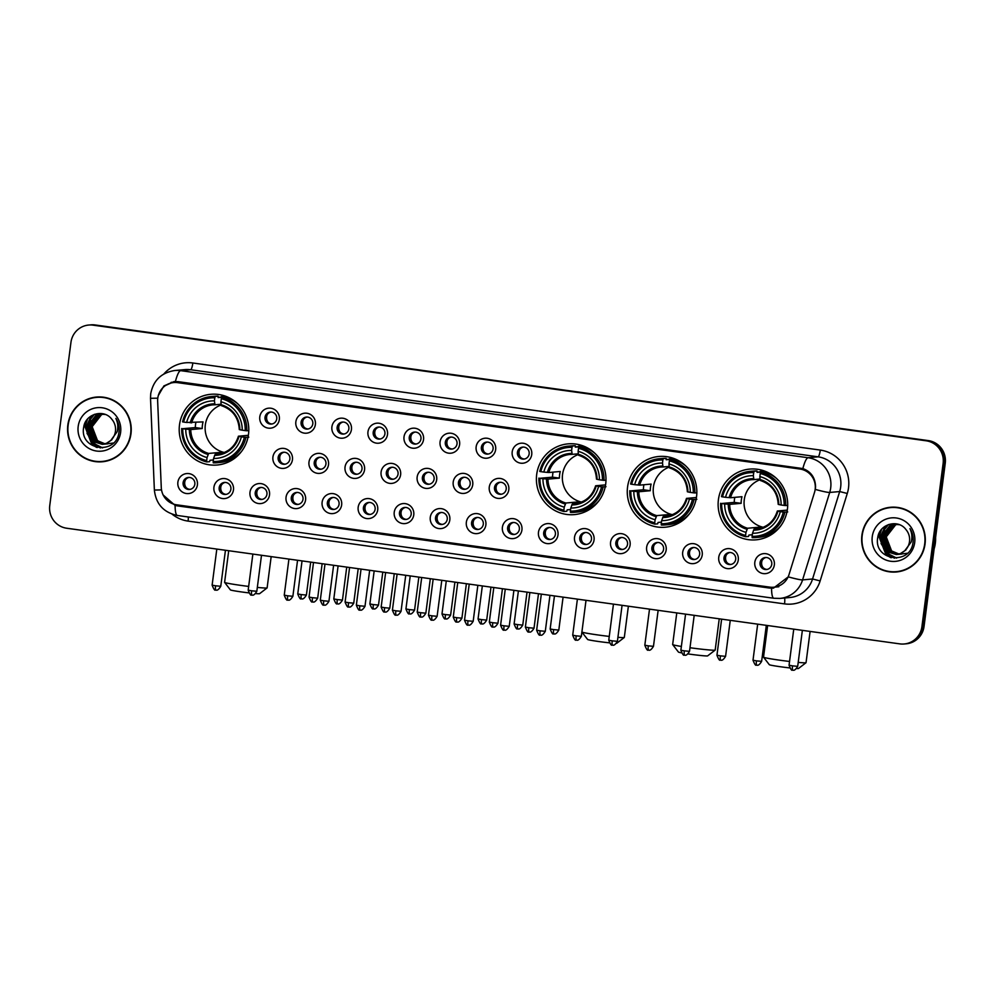 <?xml version="1.0" encoding="UTF-8"?>
<svg xmlns="http://www.w3.org/2000/svg" width="995" height="995" viewBox="0 0 995 995"><rect width="100%" height="100%" fill="white"/><g stroke="black" fill="none" stroke-linecap="round" stroke-linejoin="round"><path stroke-width="1.49" d="M536.691 474.453A35.509 34.788 -95.2 0 0 574.376 514.602A35.509 34.788 -95.2 0 0 605.694 484.03A35.509 34.788 -95.2 0 0 568.008 443.869A35.509 34.788 -95.2 0 0 536.691 474.453M627.559 487.065A35.509 34.788 -95.2 0 0 665.245 527.213A35.509 34.788 -95.2 0 0 696.55 496.629A35.509 34.788 -95.2 0 0 658.864 456.481A35.509 34.788 -95.2 0 0 627.559 487.065M718.415 499.677A35.509 34.788 -95.2 0 0 756.1 539.825A35.509 34.788 -95.2 0 0 787.406 509.241A35.509 34.788 -95.2 0 0 749.732 469.093A35.509 34.788 -95.2 0 0 718.415 499.677M179.498 424.865A35.509 34.788 -95.2 0 0 217.184 465.013A35.509 34.788 -95.2 0 0 248.489 434.442A35.509 34.788 -95.2 0 0 210.803 394.294A35.509 34.788 -95.2 0 0 179.498 424.865M233.464 489.926A10.05 9.85 84.8 0 1 222.407 498.52A10.05 9.85 84.8 0 1 213.937 487.214A10.05 9.85 84.8 0 1 224.994 478.62A10.05 9.85 84.8 0 1 233.464 489.926M219.174 487.637A6.032 5.908 -95.2 0 0 225.579 494.453A6.032 5.908 -95.2 0 0 230.89 489.266A6.032 5.908 -95.2 0 0 224.497 482.438A6.032 5.908 -95.2 0 0 219.174 487.637M269.521 494.925A10.05 9.85 84.8 0 1 258.464 503.532A10.05 9.85 84.8 0 1 249.994 492.214A10.05 9.85 84.8 0 1 261.051 483.62A10.05 9.85 84.8 0 1 269.521 494.925M255.23 492.637A6.032 5.908 -95.2 0 0 261.635 499.453A6.032 5.908 -95.2 0 0 266.946 494.266A6.032 5.908 -95.2 0 0 260.553 487.45A6.032 5.908 -95.2 0 0 255.23 492.637M305.577 499.938A10.05 9.85 84.8 0 1 294.52 508.532A10.05 9.85 84.8 0 1 286.05 497.226A10.05 9.85 84.8 0 1 297.107 488.62A10.05 9.85 84.8 0 1 305.577 499.938M291.286 497.649A6.032 5.908 -95.2 0 0 297.692 504.465A6.032 5.908 -95.2 0 0 303.002 499.266A6.032 5.908 -95.2 0 0 296.609 492.45A6.032 5.908 -95.2 0 0 291.286 497.649M341.646 504.938A10.05 9.85 84.8 0 1 330.589 513.544A10.05 9.85 84.8 0 1 322.119 502.226A10.05 9.85 84.8 0 1 333.176 493.632A10.05 9.85 84.8 0 1 341.646 504.938M327.355 502.649A6.032 5.908 -95.2 0 0 333.748 509.465A6.032 5.908 -95.2 0 0 339.071 504.278A6.032 5.908 -95.2 0 0 332.666 497.463A6.032 5.908 -95.2 0 0 327.355 502.649M377.702 509.937A10.05 9.85 84.8 0 1 366.645 518.544A10.05 9.85 84.8 0 1 358.175 507.239A10.05 9.85 84.8 0 1 369.232 498.632A10.05 9.85 84.8 0 1 377.702 509.937M363.411 507.649A6.032 5.908 -95.2 0 0 369.804 514.477A6.032 5.908 -95.2 0 0 375.127 509.278A6.032 5.908 -95.2 0 0 368.722 502.463A6.032 5.908 -95.2 0 0 363.411 507.649M413.758 514.95A10.05 9.85 84.8 0 1 402.701 523.544A10.05 9.85 84.8 0 1 394.231 512.238A10.05 9.85 84.8 0 1 405.288 503.632A10.05 9.85 84.8 0 1 413.758 514.95M399.468 512.661A6.032 5.908 -95.2 0 0 405.86 519.477A6.032 5.908 -95.2 0 0 411.184 514.291A6.032 5.908 -95.2 0 0 404.778 507.462A6.032 5.908 -95.2 0 0 399.468 512.661M449.815 519.95A10.05 9.85 84.8 0 1 438.758 528.556A10.05 9.85 84.8 0 1 430.288 517.238A10.05 9.85 84.8 0 1 441.345 508.644A10.05 9.85 84.8 0 1 449.815 519.95M435.524 517.661A6.032 5.908 -95.2 0 0 441.929 524.477A6.032 5.908 -95.2 0 0 447.24 519.29A6.032 5.908 -95.2 0 0 440.835 512.475A6.032 5.908 -95.2 0 0 435.524 517.661M485.871 524.962A10.05 9.85 84.8 0 1 474.814 533.556A10.05 9.85 84.8 0 1 466.344 522.251A10.05 9.85 84.8 0 1 477.401 513.644A10.05 9.85 84.8 0 1 485.871 524.962M471.58 522.673A6.032 5.908 -95.2 0 0 477.986 529.489A6.032 5.908 -95.2 0 0 483.296 524.29A6.032 5.908 -95.2 0 0 476.903 517.475A6.032 5.908 -95.2 0 0 471.58 522.673M521.927 529.962A10.05 9.85 84.8 0 1 510.87 538.556A10.05 9.85 84.8 0 1 502.4 527.25A10.05 9.85 84.8 0 1 513.457 518.656A10.05 9.85 84.8 0 1 521.927 529.962M507.637 527.673A6.032 5.908 -95.2 0 0 514.042 534.489A6.032 5.908 -95.2 0 0 519.353 529.303A6.032 5.908 -95.2 0 0 512.96 522.487A6.032 5.908 -95.2 0 0 507.637 527.673M557.996 534.962A10.05 9.85 84.8 0 1 546.939 543.568A10.05 9.85 84.8 0 1 538.469 532.263A10.05 9.85 84.8 0 1 549.514 523.656A10.05 9.85 84.8 0 1 557.996 534.962M543.693 532.673A6.032 5.908 -95.2 0 0 550.098 539.501A6.032 5.908 -95.2 0 0 555.409 534.303A6.032 5.908 -95.2 0 0 549.016 527.487A6.032 5.908 -95.2 0 0 543.693 532.673M594.052 539.974A10.05 9.85 84.8 0 1 582.995 548.568A10.05 9.85 84.8 0 1 574.525 537.263A10.05 9.85 84.8 0 1 585.582 528.656A10.05 9.85 84.8 0 1 594.052 539.974M579.762 537.686A6.032 5.908 -95.2 0 0 586.154 544.501A6.032 5.908 -95.2 0 0 591.478 539.315A6.032 5.908 -95.2 0 0 585.072 532.487A6.032 5.908 -95.2 0 0 579.762 537.686M630.109 544.974A10.05 9.85 84.8 0 1 619.052 553.581A10.05 9.85 84.8 0 1 610.582 542.263A10.05 9.85 84.8 0 1 621.639 533.668A10.05 9.85 84.8 0 1 630.109 544.974M615.818 542.685A6.032 5.908 -95.2 0 0 622.211 549.501A6.032 5.908 -95.2 0 0 627.534 544.315A6.032 5.908 -95.2 0 0 621.129 537.499A6.032 5.908 -95.2 0 0 615.818 542.685M666.165 549.986A10.05 9.85 84.8 0 1 655.108 558.581A10.05 9.85 84.8 0 1 646.638 547.275A10.05 9.85 84.8 0 1 657.695 538.668A10.05 9.85 84.8 0 1 666.165 549.986M651.874 547.698A6.032 5.908 -95.2 0 0 658.267 554.513A6.032 5.908 -95.2 0 0 663.59 549.315A6.032 5.908 -95.2 0 0 657.185 542.499A6.032 5.908 -95.2 0 0 651.874 547.698M702.221 554.986A10.05 9.85 84.8 0 1 691.164 563.58A10.05 9.85 84.8 0 1 682.694 552.275A10.05 9.85 84.8 0 1 693.751 543.68A10.05 9.85 84.8 0 1 702.221 554.986M687.931 552.698A6.032 5.908 -95.2 0 0 694.336 559.513A6.032 5.908 -95.2 0 0 699.647 554.327A6.032 5.908 -95.2 0 0 693.254 547.511A6.032 5.908 -95.2 0 0 687.931 552.698M738.278 559.986A10.05 9.85 84.8 0 1 727.221 568.593A10.05 9.85 84.8 0 1 718.751 557.287A10.05 9.85 84.8 0 1 729.808 548.68A10.05 9.85 84.8 0 1 738.278 559.986M723.987 557.697A6.032 5.908 -95.2 0 0 730.392 564.526A6.032 5.908 -95.2 0 0 735.703 559.327A6.032 5.908 -95.2 0 0 729.31 552.511A6.032 5.908 -95.2 0 0 723.987 557.697M774.334 564.998A10.05 9.85 84.8 0 1 763.289 573.593A10.05 9.85 84.8 0 1 754.819 562.287A10.05 9.85 84.8 0 1 765.864 553.68A10.05 9.85 84.8 0 1 774.334 564.998M760.043 562.71A6.032 5.908 -95.2 0 0 766.448 569.526A6.032 5.908 -95.2 0 0 771.759 564.339A6.032 5.908 -95.2 0 0 765.366 557.511A6.032 5.908 -95.2 0 0 760.043 562.71M197.408 484.913A10.05 9.85 84.8 0 1 186.351 493.52A10.05 9.85 84.8 0 1 177.881 482.214A10.05 9.85 84.8 0 1 188.938 473.608A10.05 9.85 84.8 0 1 197.408 484.913M183.117 482.625A6.032 5.908 -95.2 0 0 189.51 489.453A6.032 5.908 -95.2 0 0 194.833 484.254A6.032 5.908 -95.2 0 0 188.428 477.438A6.032 5.908 -95.2 0 0 183.117 482.625M292.443 459.74A10.05 9.85 84.8 0 1 281.398 468.334A10.05 9.85 84.8 0 1 272.928 457.028A10.05 9.85 84.8 0 1 283.973 448.422A10.05 9.85 84.8 0 1 292.443 459.74M278.152 457.451A6.032 5.908 -95.2 0 0 284.558 464.267A6.032 5.908 -95.2 0 0 289.868 459.068A6.032 5.908 -95.2 0 0 283.475 452.252A6.032 5.908 -95.2 0 0 278.152 457.451M328.512 464.74A10.05 9.85 84.8 0 1 317.455 473.334A10.05 9.85 84.8 0 1 308.985 462.028A10.05 9.85 84.8 0 1 320.042 453.434A10.05 9.85 84.8 0 1 328.512 464.74M314.221 462.451A6.032 5.908 -95.2 0 0 320.614 469.267A6.032 5.908 -95.2 0 0 325.937 464.08A6.032 5.908 -95.2 0 0 319.532 457.265A6.032 5.908 -95.2 0 0 314.221 462.451M364.568 469.739A10.05 9.85 84.8 0 1 353.511 478.346A10.05 9.85 84.8 0 1 345.041 467.041A10.05 9.85 84.8 0 1 356.098 458.434A10.05 9.85 84.8 0 1 364.568 469.739M350.277 467.451A6.032 5.908 -95.2 0 0 356.67 474.279A6.032 5.908 -95.2 0 0 361.993 469.08A6.032 5.908 -95.2 0 0 355.588 462.265A6.032 5.908 -95.2 0 0 350.277 467.451M400.624 474.752A10.05 9.85 84.8 0 1 389.567 483.346A10.05 9.85 84.8 0 1 381.097 472.04A10.05 9.85 84.8 0 1 392.154 463.434A10.05 9.85 84.8 0 1 400.624 474.752M386.334 472.463A6.032 5.908 -95.2 0 0 392.726 479.279A6.032 5.908 -95.2 0 0 398.05 474.093A6.032 5.908 -95.2 0 0 391.644 467.264A6.032 5.908 -95.2 0 0 386.334 472.463M436.681 479.752A10.05 9.85 84.8 0 1 425.624 488.358A10.05 9.85 84.8 0 1 417.154 477.04A10.05 9.85 84.8 0 1 428.211 468.446A10.05 9.85 84.8 0 1 436.681 479.752M422.39 477.463A6.032 5.908 -95.2 0 0 428.795 484.279A6.032 5.908 -95.2 0 0 434.106 479.092A6.032 5.908 -95.2 0 0 427.713 472.277A6.032 5.908 -95.2 0 0 422.39 477.463M472.737 484.764A10.05 9.85 84.8 0 1 461.68 493.358A10.05 9.85 84.8 0 1 453.21 482.053A10.05 9.85 84.8 0 1 464.267 473.446A10.05 9.85 84.8 0 1 472.737 484.764M458.446 482.476A6.032 5.908 -95.2 0 0 464.852 489.291A6.032 5.908 -95.2 0 0 470.162 484.092A6.032 5.908 -95.2 0 0 463.769 477.277A6.032 5.908 -95.2 0 0 458.446 482.476M508.793 489.764A10.05 9.85 84.8 0 1 497.736 498.358A10.05 9.85 84.8 0 1 489.266 487.053A10.05 9.85 84.8 0 1 500.323 478.458A10.05 9.85 84.8 0 1 508.793 489.764M494.503 487.475A6.032 5.908 -95.2 0 0 500.908 494.291A6.032 5.908 -95.2 0 0 506.219 489.105A6.032 5.908 -95.2 0 0 499.826 482.289A6.032 5.908 -95.2 0 0 494.503 487.475M279.321 419.542A10.05 9.85 84.8 0 1 268.264 428.136A10.05 9.85 84.8 0 1 259.794 416.83A10.05 9.85 84.8 0 1 270.839 408.224A10.05 9.85 84.8 0 1 279.321 419.542M265.031 417.253A6.032 5.908 -95.2 0 0 271.424 424.069A6.032 5.908 -95.2 0 0 276.734 418.87A6.032 5.908 -95.2 0 0 270.341 412.054A6.032 5.908 -95.2 0 0 265.031 417.253M315.378 424.542A10.05 9.85 84.8 0 1 304.321 433.136A10.05 9.85 84.8 0 1 295.851 421.83A10.05 9.85 84.8 0 1 306.908 413.236A10.05 9.85 84.8 0 1 315.378 424.542M301.087 422.253A6.032 5.908 -95.2 0 0 307.48 429.069A6.032 5.908 -95.2 0 0 312.803 423.882A6.032 5.908 -95.2 0 0 306.398 417.067A6.032 5.908 -95.2 0 0 301.087 422.253M351.434 429.541A10.05 9.85 84.8 0 1 340.377 438.148A10.05 9.85 84.8 0 1 331.907 426.83A10.05 9.85 84.8 0 1 342.964 418.236A10.05 9.85 84.8 0 1 351.434 429.541M337.143 427.253A6.032 5.908 -95.2 0 0 343.536 434.081A6.032 5.908 -95.2 0 0 348.859 428.882A6.032 5.908 -95.2 0 0 342.454 422.067A6.032 5.908 -95.2 0 0 337.143 427.253M387.49 434.554A10.05 9.85 84.8 0 1 376.433 443.148A10.05 9.85 84.8 0 1 367.963 431.842A10.05 9.85 84.8 0 1 379.02 423.236A10.05 9.85 84.8 0 1 387.49 434.554M373.2 432.265A6.032 5.908 -95.2 0 0 379.592 439.081A6.032 5.908 -95.2 0 0 384.916 433.895A6.032 5.908 -95.2 0 0 378.51 427.066A6.032 5.908 -95.2 0 0 373.2 432.265M423.547 439.554A10.05 9.85 84.8 0 1 412.49 448.16A10.05 9.85 84.8 0 1 404.02 436.842A10.05 9.85 84.8 0 1 415.077 428.248A10.05 9.85 84.8 0 1 423.547 439.554M409.256 437.265A6.032 5.908 -95.2 0 0 415.661 444.081A6.032 5.908 -95.2 0 0 420.972 438.894A6.032 5.908 -95.2 0 0 414.579 432.079A6.032 5.908 -95.2 0 0 409.256 437.265M459.603 444.566A10.05 9.85 84.8 0 1 448.546 453.16A10.05 9.85 84.8 0 1 440.076 441.855A10.05 9.85 84.8 0 1 451.133 433.248A10.05 9.85 84.8 0 1 459.603 444.566M445.312 442.277A6.032 5.908 -95.2 0 0 451.718 449.093A6.032 5.908 -95.2 0 0 457.028 443.894A6.032 5.908 -95.2 0 0 450.635 437.079A6.032 5.908 -95.2 0 0 445.312 442.277M495.659 449.566A10.05 9.85 84.8 0 1 484.615 458.16A10.05 9.85 84.8 0 1 476.145 446.854A10.05 9.85 84.8 0 1 487.189 438.26A10.05 9.85 84.8 0 1 495.659 449.566M481.369 447.277A6.032 5.908 -95.2 0 0 487.774 454.093A6.032 5.908 -95.2 0 0 493.085 448.907A6.032 5.908 -95.2 0 0 486.692 442.091A6.032 5.908 -95.2 0 0 481.369 447.277M531.728 454.566A10.05 9.85 84.8 0 1 520.671 463.172A10.05 9.85 84.8 0 1 512.201 451.854A10.05 9.85 84.8 0 1 523.258 443.26A10.05 9.85 84.8 0 1 531.728 454.566M517.437 452.277A6.032 5.908 -95.2 0 0 523.83 459.105A6.032 5.908 -95.2 0 0 529.153 453.907A6.032 5.908 -95.2 0 0 522.748 447.091A6.032 5.908 -95.2 0 0 517.437 452.277M226.238 494.353A6.032 5.908 84.8 0 1 225.156 482.426M262.294 499.366A6.032 5.908 84.8 0 1 261.212 487.426M298.351 504.365A6.032 5.908 84.8 0 1 297.281 492.438M334.407 509.365A6.032 5.908 84.8 0 1 333.337 497.438M370.463 514.378A6.032 5.908 84.8 0 1 369.394 502.438M406.532 519.378A6.032 5.908 84.8 0 1 405.45 507.45M442.588 524.39A6.032 5.908 84.8 0 1 441.506 512.45M478.645 529.39A6.032 5.908 84.8 0 1 477.563 517.462M514.701 534.39A6.032 5.908 84.8 0 1 513.631 522.462M550.757 539.402A6.032 5.908 84.8 0 1 549.688 527.462M586.814 544.402A6.032 5.908 84.8 0 1 585.744 532.474M622.882 549.414A6.032 5.908 84.8 0 1 621.8 537.474M658.939 554.414A6.032 5.908 84.8 0 1 657.857 542.486M694.995 559.414A6.032 5.908 84.8 0 1 693.913 547.486M731.051 564.426A6.032 5.908 84.8 0 1 729.969 552.486M767.108 569.426A6.032 5.908 84.8 0 1 766.038 557.498M190.182 489.353A6.032 5.908 84.8 0 1 189.1 477.413M285.217 464.167A6.032 5.908 84.8 0 1 284.147 452.228M321.273 469.167A6.032 5.908 84.8 0 1 320.203 457.24M357.329 474.18A6.032 5.908 84.8 0 1 356.26 462.24M393.398 479.18A6.032 5.908 84.8 0 1 392.316 467.252M429.454 484.179A6.032 5.908 84.8 0 1 428.372 472.252M465.511 489.192A6.032 5.908 84.8 0 1 464.429 477.252M501.567 494.192A6.032 5.908 84.8 0 1 500.497 482.264M272.083 423.969A6.032 5.908 84.8 0 1 271.013 412.029M308.139 428.969A6.032 5.908 84.8 0 1 307.069 417.042M344.208 433.982A6.032 5.908 84.8 0 1 343.126 422.042M380.264 438.982A6.032 5.908 84.8 0 1 379.182 427.054M416.32 443.981A6.032 5.908 84.8 0 1 415.238 432.054M452.377 448.994A6.032 5.908 84.8 0 1 451.307 437.054M488.433 453.994A6.032 5.908 84.8 0 1 487.363 442.066M524.489 459.006A6.032 5.908 84.8 0 1 523.42 447.066M157.658 401.296A18.084 17.723 84.8 0 1 177.695 382.665L799.918 469.031A18.084 17.723 84.8 0 1 814.495 492.463L788.973 574.724A18.084 17.723 84.8 0 1 769.744 587.125L176.662 504.813A18.084 17.723 84.8 0 1 161.277 487.6L157.658 401.296M67.834 425.027A32.487 31.84 -95.2 0 0 102.323 461.767A32.487 31.84 -95.2 0 0 130.967 433.795A32.487 31.84 -95.2 0 0 96.49 397.055A32.487 31.84 -95.2 0 0 67.834 425.027M93.008 460.859A32.487 31.84 -95.2 0 0 102.858 461.717M861.906 535.235A32.487 31.84 -95.2 0 0 896.383 571.976A32.487 31.84 -95.2 0 0 925.039 544.004A32.487 31.84 -95.2 0 0 890.55 507.263A32.487 31.84 -95.2 0 0 861.906 535.235M887.067 571.08A32.487 31.84 -95.2 0 0 896.918 571.926M158.317 395.55L163.901 385.923L174.075 381.558L178.08 381.645L802.865 468.57C811.024 471.642 815.253 477.687 815.564 486.704L815.291 489.403A23.445 1.816 17.2 0 0 829.706 492.45L802.579 579.898A26.79 26.256 84.8 0 1 779.943 598.418L789.918 597.51A26.79 26.256 -95.2 0 0 812.554 578.99L839.68 491.555A26.79 26.256 -95.2 0 0 818.089 456.829L190.654 369.742A26.79 26.256 -95.2 0 0 184.796 369.605L174.821 370.501A26.79 26.256 84.8 0 1 180.68 370.65A23.445 4.552 97.9 0 0 175.418 381.483M165.655 385.413L174.262 381.57M904.194 643.976L906.321 643.79A20.099 19.689 -95.2 0 0 924.044 626.477L945.25 463.222L944.18 463.322A20.099 19.689 -95.2 0 0 927.24 440.698L94.127 325.067A20.099 19.689 -95.2 0 0 89.737 324.955A20.099 19.689 -95.2 0 1 94.127 325.067L927.24 440.698A20.099 19.689 -95.2 0 1 944.18 463.322L922.987 626.576L944.18 463.322L943.123 463.409A20.099 19.689 -95.2 0 0 926.183 440.797L93.07 325.154A20.099 19.689 -95.2 0 0 70.956 342.355L49.75 505.622A20.099 19.689 -95.2 0 0 66.69 528.233L899.803 643.877A20.099 19.689 -95.2 0 0 921.917 626.676L943.123 463.409M905.263 643.889A20.099 19.689 -95.2 0 0 922.987 626.576A20.099 19.689 -95.2 0 1 905.263 643.889M163.876 373.971A33.494 32.823 84.8 0 1 192.843 362.988L820.278 450.076A33.494 32.823 84.8 0 1 848.524 487.774A33.494 32.823 84.8 0 1 847.28 493.47L820.141 580.918L812.554 578.99L802.579 579.898A23.445 1.816 17.2 0 1 788.251 576.864L773.438 588.157L769.533 588.057L177.135 505.833L175.108 505.423L162.993 494.838M772.928 588.095L176.476 505.311M891.085 507.226A32.487 31.84 -95.2 0 0 881.545 509.813M97.025 397.005A32.487 31.84 -95.2 0 0 87.485 399.604M945.25 463.222A20.099 19.689 -95.2 0 0 928.31 440.598L95.197 324.967A20.099 19.689 -95.2 0 0 90.806 324.855L88.679 325.054M106.863 397.851A32.151 31.504 -95.2 0 0 97.585 397.291L96.515 397.378A32.151 31.504 -95.2 0 0 68.157 425.076A32.151 31.504 -95.2 0 0 102.286 461.431A32.151 31.504 -95.2 0 0 130.643 433.745A32.151 31.504 -95.2 0 0 96.515 397.378M114.064 442.937L102.908 444.292M102.597 444.205L93.542 437.439L90.794 426.27M107.758 443.857L106.701 443.932M106.49 443.944L105.843 443.944M105.632 443.944L104.997 443.907M104.773 443.894L97.137 440.76L91.751 426.731L101.067 414.741L102.945 414.107M107.547 443.869L106.913 443.907M106.701 443.907L106.055 443.907M105.843 443.894L105.196 443.857M104.985 443.832L97.56 440.723L92.174 426.693L101.49 414.704L103.157 414.119M106.067 444.006L104.363 444.056M104.798 444.093L104.164 444.106M103.94 444.093L95.445 440.922L90.06 426.88L99.388 414.89L102.087 414.057M105.856 444.031L105.221 444.056M104.152 444.044L95.868 440.885L90.483 426.843L99.798 414.853L102.298 414.069M104.375 444.156L103.318 444.243M103.107 444.255L93.754 441.071L88.368 427.029L97.697 415.039L101.241 414.069M104.164 444.18L103.53 444.205M103.318 444.218L94.177 441.034L88.791 426.992L98.119 415.002L101.453 414.057M110.756 440.486A15.136 14.838 -95.2 0 0 111.838 419.293C103.928 408.41 85.383 413.957 83.742 427.017C78.891 449.964 115.457 455.698 118.828 433.148L119.002 432.029C119.587 427.104 118.542 422.564 115.868 418.397C117.907 422.738 118.343 427.166 117.186 431.681L110.756 440.486L106.49 443.285L102.261 444.355L92.062 441.22L86.677 427.191L96.005 415.189L100.395 414.119L105.37 414.492M111.925 439.678L106.913 443.248L102.261 444.355M102.473 444.33L92.485 441.183L87.1 427.153L96.428 415.151L100.607 414.107M78.182 426.457A21.84 21.405 -95.2 0 0 96.59 451.046A21.84 21.405 -95.2 0 0 120.619 432.352A21.84 21.405 -95.2 0 0 102.211 407.776A21.84 21.405 -95.2 0 0 78.182 426.457M102.286 461.431L103.356 461.332A32.151 31.504 -95.2 0 0 112.385 459.118M97.224 447.514L92.162 444.603L85.06 426.308L87.585 419.032M100.619 447.924L93.853 444.454L87 433.285M102.609 447.862L95.545 444.305L93.157 442.029M92.411 441.121L88.692 433.123M88.244 428.198L90.57 419.442M91.179 418.373L94.425 414.33M96.565 447.352L91.95 444.628L84.849 426.333L86.963 419.79M100.296 447.912L93.642 444.479L86.54 426.171L91.154 415.947M102.398 447.874L95.333 444.317L92.597 441.631M91.764 440.561L88.219 426.022L90.01 420.139M900.923 508.072A32.151 31.504 -95.2 0 0 891.644 507.5L890.575 507.599A32.151 31.504 -95.2 0 0 862.23 535.285A32.151 31.504 -95.2 0 0 896.358 571.652A32.151 31.504 -95.2 0 0 924.703 543.954A32.151 31.504 -95.2 0 0 890.575 507.599M934.131 548.817A33.494 32.823 -95.2 0 0 935.325 543.295A33.494 32.823 -95.2 0 0 935.586 537.648M908.124 553.158L896.968 554.501M894.157 553.469L886.906 546.491L884.854 536.492M901.818 554.066L900.114 554.115M900.55 554.165L899.915 554.165M899.691 554.153L899.057 554.128M898.846 554.103L891.197 550.981L885.811 536.939L895.139 524.95L897.005 524.315M901.607 554.091L900.972 554.115M899.903 554.115L899.269 554.066M899.045 554.041L891.619 550.944L886.234 536.902L895.562 524.912L897.216 524.34M900.127 554.227L898.435 554.277M898.858 554.314L898.224 554.314M898.012 554.314L889.505 551.13L884.12 537.101L893.448 525.099L896.147 524.278M899.915 554.24L899.281 554.277M898.211 554.265L889.928 551.093L884.543 537.064L893.871 525.062L896.371 524.278M898.435 554.377L897.378 554.451M897.167 554.464L887.814 551.28L882.428 537.25L891.756 525.26L895.301 524.278M898.224 554.389L897.589 554.426M897.378 554.426L888.236 551.242L882.851 537.213L892.179 525.223L895.512 524.278M904.816 550.708A15.136 14.838 -95.2 0 0 905.91 529.514C898 518.619 879.456 524.166 877.801 537.238C872.951 560.173 909.517 565.906 912.888 543.369L913.062 542.25C913.646 537.325 912.602 532.773 909.94 528.619C911.967 532.959 912.403 537.375 911.258 541.889L904.816 550.708L900.562 553.506L896.333 554.563L886.135 551.441L880.749 537.399L890.065 525.41L894.455 524.328L899.43 524.713M905.985 549.899L900.985 553.469L896.333 554.563M896.532 554.551L886.557 551.404L881.16 537.362L890.488 525.372L894.667 524.315M872.254 536.678A21.84 21.405 -95.2 0 0 890.662 561.255A21.84 21.405 -95.2 0 0 914.691 542.573A21.84 21.405 -95.2 0 0 896.284 517.985A21.84 21.405 -95.2 0 0 872.254 536.678M896.358 571.652L897.415 571.553A32.151 31.504 -95.2 0 0 906.457 569.327M891.284 557.735L886.234 554.824L879.12 536.529L881.645 529.24M894.679 558.145L887.913 554.663L881.06 543.494M896.669 558.071L889.605 554.513L887.217 552.237M886.47 551.342L882.752 543.345M882.304 538.419L884.63 529.663M885.239 528.581L888.498 524.552M890.625 557.573L886.023 554.837L878.908 536.541L881.023 529.999M894.368 558.133L887.714 554.688L880.6 536.392L885.227 526.168M896.458 558.096L889.393 554.538L886.657 551.839M885.824 550.77L882.291 536.243L884.07 530.36M257.319 587.411A21.442 0.945 7.4 0 0 267.095 587.921L259.595 593.679A14.738 0.647 -172.6 0 1 255.777 593.592M248.713 592.871A14.738 0.647 -172.6 0 1 242.071 592.013A14.738 0.647 -172.6 0 1 230.392 589.886L224.621 582.398A21.442 0.945 7.4 0 0 224.621 582.398A21.442 0.945 7.4 0 0 241.598 585.495A21.442 0.945 7.4 0 0 248.663 586.428M267.095 587.921A21.442 0.945 7.4 0 0 267.12 587.883L271.175 556.615M221.151 404.928A24.788 24.29 -95.2 0 0 224.36 452.489M248.016 437.228L244.372 437.253A31.89 31.243 -95.2 0 1 213.166 461.531L213.564 458.459A28.805 28.233 -95.2 0 0 241.362 436.83L238.501 436.196L248.364 435.3M219.397 453.956L215.156 454.342L213.564 458.459M213.378 459.951L209.995 460.25L209.597 461.68L206.749 461.929L206.661 460.623A31.89 31.243 -95.2 0 1 182.757 428.696L185.767 429.119A28.805 28.233 -95.2 0 0 207.059 457.551L208.651 453.434L220.082 452.414A24.788 24.29 -95.2 0 0 222.942 453.036M214.82 397.789L215.256 396.433A33.221 32.561 -95.2 0 0 211.276 396.545A33.221 32.561 -95.2 0 0 182.57 421.855L183.615 422.067A31.89 31.243 -95.2 0 1 214.82 397.789L214.422 400.861A28.805 28.233 -95.2 0 0 186.625 422.477L203.067 421.905A24.788 24.29 -95.2 0 0 202.209 428.534L190.779 429.566L185.767 429.119M182.757 428.696L195.318 427.576A31.815 31.181 84.8 0 1 195.58 424.243A31.815 31.181 84.8 0 1 195.841 422.552M215.256 396.433L218.104 396.172L218.141 397.552L226.959 396.756M229.646 398.012L228.104 398.149M248.078 436.904L248.8 437.153M237.345 403.423A33.221 32.561 -95.2 0 0 224.609 397.08L221.773 397.341L221.325 398.696A31.89 31.243 -95.2 0 1 245.23 430.611L246.81 430.773A33.221 32.561 -95.2 0 0 221.773 397.341M213.166 461.531L213.266 462.837A33.221 32.561 -95.2 0 0 217.246 462.725L220.094 462.464A33.221 32.561 -95.2 0 0 241.661 451.295M246.81 430.773L248.787 430.599M217.246 462.725A33.221 32.561 -95.2 0 0 245.952 437.414M181.712 428.497A33.221 32.561 -95.2 0 0 206.749 461.929M245.23 430.611L242.22 430.201A28.805 28.233 -95.2 0 0 220.927 401.769L221.325 398.696M241.362 436.83L244.372 437.253M207.059 457.551L206.661 460.623M220.927 401.769L221.139 404.741A25.77 25.248 -95.2 0 1 239.845 429.728L242.22 430.201M214.559 455.362A25.77 25.248 -95.2 0 0 238.987 436.37L238.501 436.196M218.104 396.172A33.221 32.561 -95.2 0 0 214.124 396.284L211.276 396.545M186.625 422.477L183.615 422.067M221.101 404.231L214.97 404.778L214.422 400.861M214.945 404.778A24.788 24.29 -95.2 0 0 212.843 404.878L214.957 404.778L214.634 403.846A25.77 25.248 -95.2 0 0 190.207 422.838M227.295 396.905L227.171 397.826M195.318 427.576L202.209 428.534M220.082 452.414L219.895 453.869M229.571 461.456A34.837 34.141 84.8 0 1 227.507 460.896M220.579 397.117A34.837 34.141 84.8 0 1 223.626 395.587M617.92 637.31A21.442 0.945 7.4 0 0 624.288 637.496L616.788 643.255A14.738 0.647 -172.6 0 1 616.626 643.305M609.251 642.82A14.738 0.647 -172.6 0 1 599.276 641.601A14.738 0.647 -172.6 0 1 587.597 639.462L581.901 632.086A21.442 0.945 7.4 0 0 598.803 635.084A21.442 0.945 7.4 0 0 609.263 636.414M624.288 637.496A21.442 0.945 7.4 0 0 624.313 637.459L628.38 606.204M578.356 454.516A24.788 24.29 -95.2 0 0 581.553 502.065M605.221 486.804L601.565 486.829A31.89 31.243 -95.2 0 1 570.371 511.107L570.769 508.035A28.805 28.233 -95.2 0 0 598.555 486.418L595.694 485.771L605.569 484.876M576.602 503.545L572.361 503.918L570.769 508.035M570.57 509.527L567.187 509.838L566.802 511.256L563.954 511.505L563.854 510.199A31.89 31.243 -95.2 0 1 539.949 478.284L542.959 478.694A28.805 28.233 -95.2 0 0 564.252 507.127L565.856 503.022L577.287 501.99A24.788 24.29 -95.2 0 0 580.135 502.612M572.013 447.364L572.461 446.009A33.221 32.561 -95.2 0 0 568.468 446.121A33.221 32.561 -95.2 0 0 539.775 471.431L540.807 471.642A31.89 31.243 -95.2 0 1 572.013 447.364L571.615 450.437A28.805 28.233 -95.2 0 0 543.83 472.065L548.83 472.513L560.26 471.481A24.788 24.29 -95.2 0 0 559.401 478.11L547.971 479.142L542.959 478.694M539.949 478.284L552.524 477.165A31.815 31.181 84.8 0 1 552.785 473.819A31.815 31.181 84.8 0 1 553.046 472.127M572.461 446.009L575.309 445.748L575.334 447.141L584.152 446.345M586.839 447.588L585.309 447.725M605.283 486.48L605.992 486.729M594.537 452.999A33.221 32.561 -95.2 0 0 581.814 446.655L578.966 446.917L578.53 448.272A31.89 31.243 -95.2 0 1 602.435 480.199L604.002 480.349A33.221 32.561 -95.2 0 0 578.966 446.917M570.371 511.107L570.458 512.413A33.221 32.561 -95.2 0 0 574.438 512.301L577.287 512.052A33.221 32.561 -95.2 0 0 598.853 500.871M604.002 480.349L605.98 480.175M574.438 512.301A33.221 32.561 -95.2 0 0 603.144 486.99M538.904 478.073A33.221 32.561 -95.2 0 0 563.954 511.505M602.435 480.199L599.425 479.777A28.805 28.233 -95.2 0 0 578.132 451.344L578.53 448.272M598.555 486.418L601.565 486.829M564.252 507.127L563.854 510.199M578.132 451.344L578.331 454.317A25.77 25.248 -95.2 0 1 597.05 479.304L599.425 479.777M571.764 504.95A25.77 25.248 -95.2 0 0 596.192 485.946L595.694 485.771M575.309 445.748A33.221 32.561 -95.2 0 0 571.317 445.859L568.468 446.121M543.83 472.065L540.807 471.642M578.294 453.807L572.175 454.354L571.615 450.437M572.15 454.354A24.788 24.29 -95.2 0 0 570.035 454.454L572.162 454.354L571.826 453.421A25.77 25.248 -95.2 0 0 547.399 472.414M584.488 446.481L584.376 447.402M552.524 477.165L559.401 478.11M577.287 501.99L577.088 503.445M586.764 511.044A34.837 34.141 84.8 0 1 584.699 510.472M577.784 446.693A34.837 34.141 84.8 0 1 580.819 445.163M689.983 647.733A21.442 0.945 7.4 0 0 715.156 650.108L707.656 655.867A14.738 0.647 -172.6 0 1 690.132 654.212A14.738 0.647 -172.6 0 1 688.204 653.939M715.156 650.108A21.442 0.945 7.4 0 0 715.181 650.071L719.236 618.815M669.212 467.128A24.788 24.29 -95.2 0 0 672.421 514.676M696.077 499.415L692.433 499.44A31.89 31.243 -95.2 0 1 661.227 523.718L661.625 520.646A28.805 28.233 -95.2 0 0 689.423 499.03L686.562 498.383L696.425 497.488M667.458 516.156L663.217 516.529L661.625 520.646M661.426 522.139L658.056 522.45L657.658 523.867L654.809 524.116L654.722 522.81A31.89 31.243 -95.2 0 1 630.818 490.896L633.827 491.306A28.805 28.233 -95.2 0 0 655.12 519.738L656.712 515.634L668.143 514.602A24.788 24.29 -95.2 0 0 670.991 515.223M662.881 459.976L663.317 458.62A33.221 32.561 -95.2 0 0 659.337 458.732A33.221 32.561 -95.2 0 0 630.631 484.043L631.676 484.254A31.89 31.243 -95.2 0 1 662.881 459.976L662.483 463.048A28.805 28.233 -95.2 0 0 634.686 484.677L639.698 485.125L651.128 484.092A24.788 24.29 -95.2 0 0 650.27 490.722L638.84 491.754L633.827 491.306M630.818 490.896L643.379 489.776A31.815 31.181 84.8 0 1 643.641 486.431A31.815 31.181 84.8 0 1 643.902 484.739M663.317 458.62L666.165 458.359L666.19 459.752L675.02 458.956M677.707 460.2L676.165 460.337M696.139 499.092L696.848 499.341M685.406 465.61A33.221 32.561 -95.2 0 0 672.67 459.267L669.822 459.528L669.386 460.884A31.89 31.243 -95.2 0 1 693.291 492.811L694.871 492.96A33.221 32.561 -95.2 0 0 669.822 459.528M661.227 523.718L661.314 525.024A33.221 32.561 -95.2 0 0 665.307 524.912L668.155 524.663A33.221 32.561 -95.2 0 0 689.722 513.482M694.871 492.96L696.836 492.786M665.307 524.912A33.221 32.561 -95.2 0 0 694.012 499.602M629.773 490.684A33.221 32.561 -95.2 0 0 654.809 524.116M693.291 492.811L690.281 492.388A28.805 28.233 -95.2 0 0 668.988 463.956L669.386 460.884M689.423 499.03L692.433 499.44M655.12 519.738L654.722 522.81M668.988 463.956L669.2 466.929A25.77 25.248 -95.2 0 1 687.906 491.916L690.281 492.388M662.62 517.562A25.77 25.248 -95.2 0 0 687.047 498.557L686.562 498.383M666.165 458.359A33.221 32.561 -95.2 0 0 662.185 458.471L659.337 458.732M634.686 484.677L631.676 484.254M669.162 466.419L663.031 466.966L662.483 463.048M663.006 466.966A24.788 24.29 -95.2 0 0 660.904 467.065L663.018 466.966L662.695 466.033A25.77 25.248 -95.2 0 0 638.268 485.025M675.356 459.093L675.232 460.013M643.379 489.776L650.27 490.722M668.143 514.602L667.956 516.057M676.774 612.92L672.657 644.549A21.442 0.945 7.4 0 0 672.682 644.586A21.442 0.945 7.4 0 0 681.376 646.451M681.351 652.819A14.738 0.647 -172.6 0 1 678.453 652.073L672.682 644.586M677.62 523.656A34.837 34.141 84.8 0 1 675.568 523.084M668.64 459.304A34.837 34.141 84.8 0 1 671.687 457.775M798.201 662.396A21.442 0.945 7.4 0 0 806.012 662.72L798.512 668.478A14.738 0.647 -172.6 0 1 796.759 668.528M789.557 667.894A14.738 0.647 -172.6 0 1 780.988 666.824A14.738 0.647 -172.6 0 1 769.309 664.685L763.538 657.197A21.442 0.945 7.4 0 0 780.528 660.307A21.442 0.945 7.4 0 0 789.545 661.464M806.012 662.72A21.442 0.945 7.4 0 0 806.037 662.682L810.104 631.427M760.08 479.739A24.788 24.29 -95.2 0 0 763.277 527.288M786.945 512.027L783.289 512.052A31.89 31.243 -95.2 0 1 752.083 536.33L752.494 533.258A28.805 28.233 -95.2 0 0 780.279 511.641L777.418 510.995L787.294 510.099M758.327 528.768L754.086 529.141L752.494 533.258M752.295 534.75L748.912 535.061L748.514 536.479L745.678 536.728L745.578 535.422A31.89 31.243 -95.2 0 1 721.673 503.495L724.683 503.918A28.805 28.233 -95.2 0 0 745.976 532.35L747.568 528.245L758.998 527.213A24.788 24.29 -95.2 0 0 761.859 527.835M753.737 472.588L754.185 471.232A33.221 32.561 -95.2 0 0 750.193 471.344A33.221 32.561 -95.2 0 0 721.487 496.654L722.532 496.866A31.89 31.243 -95.2 0 1 753.737 472.588L753.339 475.66A28.805 28.233 -95.2 0 0 725.554 497.289L730.554 497.736L741.984 496.704A24.788 24.29 -95.2 0 0 741.126 503.333L729.696 504.365L724.683 503.918M721.673 503.495L734.248 502.388A31.815 31.181 84.8 0 1 734.497 499.042A31.815 31.181 84.8 0 1 734.77 497.351M754.185 471.232L757.021 470.971L757.058 472.364L765.876 471.568M768.563 472.812L767.021 472.948M787.008 511.704L787.717 511.952M776.262 478.222A33.221 32.561 -95.2 0 0 763.538 471.879L760.69 472.14L760.255 473.496A31.89 31.243 -95.2 0 1 784.159 505.423L785.727 505.572A33.221 32.561 -95.2 0 0 760.69 472.14M752.083 536.33L752.183 537.636A33.221 32.561 -95.2 0 0 756.163 537.524L759.011 537.275A33.221 32.561 -95.2 0 0 780.577 526.094M785.727 505.572L787.704 505.398M756.163 537.524A33.221 32.561 -95.2 0 0 784.868 512.214M720.629 503.296A33.221 32.561 -95.2 0 0 745.678 536.728M784.159 505.423L781.137 505A28.805 28.233 -95.2 0 0 759.844 476.568L760.255 473.496M780.279 511.641L783.289 512.052M745.976 532.35L745.578 535.422M759.844 476.568L760.056 479.54A25.77 25.248 -95.2 0 1 778.774 504.527L781.137 505M753.489 530.173A25.77 25.248 -95.2 0 0 777.916 511.169L777.418 510.995M757.021 470.971A33.221 32.561 -95.2 0 0 753.041 471.083L750.193 471.344M725.554 497.289L722.532 496.866M760.018 479.03L753.899 479.578L753.339 475.66M753.874 479.578A24.788 24.29 -95.2 0 0 751.76 479.677L753.887 479.578L753.551 478.645A25.77 25.248 -95.2 0 0 729.124 497.637M766.212 471.705L766.088 472.625M734.248 502.388L741.126 503.333M758.998 527.213L758.812 528.668M767.63 625.532L763.526 657.16A21.442 0.945 7.4 0 0 763.538 657.197M768.488 536.268A34.837 34.141 84.8 0 1 766.424 535.696M759.496 471.916A34.837 34.141 84.8 0 1 762.543 470.386M267.307 414.554A7.363 7.226 -95.2 0 0 267.991 422.154M303.375 419.554A7.363 7.226 -95.2 0 0 304.06 427.153M339.432 424.566A7.363 7.226 -95.2 0 0 340.116 432.153M375.488 429.566A7.363 7.226 -95.2 0 0 376.172 437.166M411.544 434.579A7.363 7.226 -95.2 0 0 412.228 442.166M447.601 439.579A7.363 7.226 -95.2 0 0 448.285 447.178M483.657 444.578A7.363 7.226 -95.2 0 0 484.341 452.178M519.726 449.591A7.363 7.226 -95.2 0 0 520.41 457.178M280.441 454.752A7.363 7.226 -95.2 0 0 281.125 462.352M316.509 459.752A7.363 7.226 -95.2 0 0 317.194 467.351M352.566 464.764A7.363 7.226 -95.2 0 0 353.25 472.364M388.622 469.764A7.363 7.226 -95.2 0 0 389.306 477.364M424.678 474.777A7.363 7.226 -95.2 0 0 425.362 482.364M460.735 479.777A7.363 7.226 -95.2 0 0 461.419 487.376M496.791 484.776A7.363 7.226 -95.2 0 0 497.475 492.376M185.406 479.938A7.363 7.226 -95.2 0 0 186.09 487.538M221.462 484.938A7.363 7.226 -95.2 0 0 222.146 492.537M257.518 489.95A7.363 7.226 -95.2 0 0 258.202 497.537M293.575 494.95A7.363 7.226 -95.2 0 0 294.259 502.55M329.631 499.963A7.363 7.226 -95.2 0 0 330.328 507.549M365.7 504.962A7.363 7.226 -95.2 0 0 366.384 512.562M401.756 509.962A7.363 7.226 -95.2 0 0 402.44 517.562M437.812 514.975A7.363 7.226 -95.2 0 0 438.496 522.562M473.869 519.975A7.363 7.226 -95.2 0 0 474.553 527.574M509.925 524.987A7.363 7.226 -95.2 0 0 510.609 532.574M545.981 529.987A7.363 7.226 -95.2 0 0 546.665 537.586M582.05 534.987A7.363 7.226 -95.2 0 0 582.734 542.586M618.106 539.999A7.363 7.226 -95.2 0 0 618.79 547.586M654.163 544.999A7.363 7.226 -95.2 0 0 654.847 552.598M690.219 550.011A7.363 7.226 -95.2 0 0 690.903 557.598M726.275 555.011A7.363 7.226 -95.2 0 0 726.959 562.61M762.332 560.011A7.363 7.226 -95.2 0 0 763.016 567.61M799.918 469.031L803.326 468.72M177.695 382.665L182.371 382.242M171.227 382.316A21.442 21.007 -95.2 0 0 170.555 383.162M820.278 450.076A6.704 1.306 -82.1 0 1 818.089 456.829L808.114 457.737A26.79 26.256 84.8 0 1 829.706 492.45L839.68 491.555L847.28 493.47M174.821 370.501C161.377 372.64 153.342 380.376 150.718 393.721L150.519 398.311L157.782 398.174M802.865 468.57A23.445 4.552 -82.1 0 1 808.114 457.737L180.68 370.65L190.654 369.742A6.704 1.306 -82.1 0 0 192.843 362.988M771.56 588.219A23.445 4.552 97.9 0 0 773.886 598.269L779.943 598.418M177.632 515.485A23.445 4.552 -82.1 0 1 177.433 515.485A23.445 4.552 -82.1 0 1 175.108 505.423M773.886 598.269L177.433 515.485C163.628 512.537 155.941 504.055 154.374 490.05L161.526 489.913M820.141 580.918A33.494 32.823 84.8 0 1 784.533 603.89L188.08 521.106A33.494 32.823 84.8 0 1 172.098 514.166M926.183 440.797L928.31 440.598M93.07 325.154L95.197 324.967M921.917 626.676L924.044 626.477M188.329 516.99A6.704 1.306 -82.1 0 1 188.08 521.106M784.557 597.995A6.704 1.306 -82.1 0 1 784.533 603.89M178.329 505.037A21.442 21.007 -95.2 0 0 179.398 505.821M769.533 588.057L770.914 587.933M177.135 505.833L178.515 505.709M215.156 454.342A24.788 24.29 -95.2 0 0 238.477 436.245M190.779 429.566A24.788 24.29 -95.2 0 0 208.651 453.434M189.349 429.479A25.77 25.248 -95.2 0 0 208.054 454.466M212.843 404.878A24.788 24.29 -95.2 0 0 191.637 422.925M218.166 397.328L226.512 396.582A32.114 31.479 -95.2 0 0 226.437 396.582M572.361 503.918A24.788 24.29 -95.2 0 0 595.682 485.821M547.971 479.142A24.788 24.29 -95.2 0 0 565.856 503.022M546.541 479.055A25.77 25.248 -95.2 0 0 565.247 504.042M570.035 454.454A24.788 24.29 -95.2 0 0 548.83 472.513M589.351 509.552A32.114 31.479 -95.2 0 0 589.401 509.552L586.503 509.801M575.359 446.917L583.704 446.158A32.114 31.479 -95.2 0 0 583.63 446.17M663.217 516.529A24.788 24.29 -95.2 0 0 686.538 498.433M638.84 491.754A24.788 24.29 -95.2 0 0 656.712 515.634M637.397 491.667A25.77 25.248 -95.2 0 0 656.115 516.654M660.904 467.065A24.788 24.29 -95.2 0 0 639.698 485.125M666.227 459.528L674.573 458.77A32.114 31.479 -95.2 0 0 674.498 458.782M754.086 529.141A24.788 24.29 -95.2 0 0 777.406 511.044M729.696 504.365A24.788 24.29 -95.2 0 0 747.568 528.245M728.265 504.278A25.77 25.248 -95.2 0 0 746.971 529.265M751.76 479.677A24.788 24.29 -95.2 0 0 730.554 497.736M771.075 534.775A32.114 31.479 -95.2 0 0 771.125 534.775L768.215 535.024M757.083 472.14L765.429 471.381A32.114 31.479 -95.2 0 0 765.354 471.394M301.211 594.587L297.754 593.94C299.371 598.032 300.502 599.637 301.137 598.754L301.473 598.816A4.353 0.846 -82.1 0 1 301.473 598.816A4.353 0.846 -82.1 0 1 301.211 594.587L306.398 595.072L310.676 562.1M337.268 599.587L333.81 598.953C335.427 603.045 336.559 604.649 337.205 603.766L337.529 603.828A4.353 0.846 -82.1 0 1 337.529 603.828A4.353 0.846 -82.1 0 1 337.268 599.587L342.454 600.072L346.733 567.113M373.324 604.587L369.879 603.953C371.496 608.044 372.615 609.649 373.262 608.766L373.598 608.828A4.353 0.846 -82.1 0 1 373.598 608.828A4.353 0.846 -82.1 0 1 373.324 604.587L378.51 605.072L382.789 572.113M409.38 609.599L405.935 608.965C407.552 613.044 408.671 614.649 409.318 613.778L409.654 613.828A4.353 0.846 -82.1 0 1 409.38 609.599L414.567 610.084L418.845 577.112M409.691 613.828A4.353 0.846 -82.1 0 1 409.654 613.828L409.84 613.853C409.256 613.032 410.761 616.378 414.567 610.084M445.449 614.599L441.991 613.965C443.608 618.057 444.74 619.661 445.374 618.778L445.71 618.84A4.353 0.846 -82.1 0 1 445.449 614.599L450.623 615.084L454.902 582.125M445.748 618.84A4.353 0.846 -82.1 0 1 445.71 618.84L445.897 618.865C445.325 618.044 446.817 621.377 450.623 615.084M481.505 619.611L478.048 618.965C479.665 623.057 480.796 624.661 481.431 623.778L481.767 623.84A4.353 0.846 -82.1 0 1 481.505 619.611L486.679 620.096L490.97 587.125M481.804 623.84A4.353 0.846 -82.1 0 1 481.767 623.84L481.953 623.865C481.381 623.044 482.873 626.377 486.679 620.096M517.562 624.611L514.104 623.977C515.721 628.069 516.853 629.673 517.487 628.79L517.823 628.852A4.353 0.846 -82.1 0 1 517.823 628.852A4.353 0.846 -82.1 0 1 517.562 624.611L522.748 625.096L527.027 592.137M553.618 629.611L550.16 628.977C551.777 633.069 552.909 634.673 553.543 633.79L553.879 633.852A4.353 0.846 -82.1 0 1 553.879 633.852A4.353 0.846 -82.1 0 1 553.618 629.611L558.804 630.096L563.083 597.137M312.48 597.697L309.035 597.062C310.651 601.142 311.771 602.746 312.418 601.875L312.753 601.925A4.353 0.846 -82.1 0 1 312.48 597.697L317.666 598.182L322.144 563.692M312.791 601.925A4.353 0.846 -82.1 0 1 312.753 601.925L312.94 601.95C312.355 601.129 313.86 604.475 317.666 598.182M348.536 602.696L345.091 602.062C346.708 606.154 347.827 607.758 348.474 606.875L348.81 606.938A4.353 0.846 -82.1 0 1 348.536 602.696L353.722 603.181L358.2 568.705M348.847 606.938A4.353 0.846 -82.1 0 1 348.81 606.938L348.996 606.962C348.412 606.142 349.917 609.475 353.722 603.181M384.592 607.709L381.147 607.062C382.764 611.154 383.896 612.758 384.53 611.875L384.866 611.937A4.353 0.846 -82.1 0 1 384.866 611.937A4.353 0.846 -82.1 0 1 384.592 607.709L389.779 608.181L394.256 573.705M420.661 612.709L417.203 612.074C418.82 616.166 419.952 617.771 420.587 616.888L420.922 616.95A4.353 0.846 -82.1 0 1 420.922 616.95A4.353 0.846 -82.1 0 1 420.661 612.709L425.835 613.194L430.313 578.704M456.717 617.708L453.26 617.074C454.877 621.166 456.008 622.77 456.643 621.887L456.979 621.95A4.353 0.846 -82.1 0 1 456.717 617.708L461.904 618.193L466.381 583.717M457.016 621.95A4.353 0.846 -82.1 0 1 456.979 621.95L457.178 621.974C456.593 621.154 458.086 624.487 461.904 618.193M492.774 622.721L489.316 622.086C490.933 626.166 492.065 627.77 492.699 626.9L493.035 626.949A4.353 0.846 -82.1 0 1 492.774 622.721L497.96 623.206L502.438 588.717M493.072 626.949A4.353 0.846 -82.1 0 1 493.035 626.949L493.234 626.974C492.649 626.154 494.154 629.499 497.96 623.206M528.83 627.721L525.372 627.086C526.989 631.178 528.121 632.783 528.768 631.9L529.104 631.962A4.353 0.846 -82.1 0 1 528.83 627.721L534.016 628.206L538.494 593.729M529.141 631.962A4.353 0.846 -82.1 0 1 529.104 631.962L529.29 631.987C528.706 631.166 530.211 634.499 534.016 628.206M215.579 585.794L212.122 585.147C213.738 589.239 214.87 590.843 215.505 589.973L215.84 590.023A4.353 0.846 -82.1 0 1 215.84 590.023A4.353 0.846 -82.1 0 1 215.579 585.794L220.766 586.279L225.442 550.272M251.635 590.794L248.178 590.159C249.795 594.251 250.927 595.856 251.573 594.973L251.909 595.035A4.353 0.846 -82.1 0 1 251.909 595.035A4.353 0.846 -82.1 0 1 251.635 590.794L256.822 591.279L261.498 555.272M287.692 595.806L284.247 595.159C285.863 599.251 286.983 600.856 287.63 599.973L287.965 600.035A4.353 0.846 -82.1 0 1 287.965 600.035A4.353 0.846 -82.1 0 1 287.692 595.806L292.878 596.279L297.555 560.284M323.748 600.806L320.303 600.172C321.92 604.263 323.052 605.868 323.686 604.985L324.022 605.047A4.353 0.846 -82.1 0 1 323.748 600.806L328.935 601.291L333.611 565.284M324.059 605.047A4.353 0.846 -82.1 0 1 324.022 605.047L324.208 605.059C323.636 604.251 325.129 607.584 328.935 601.291M359.817 605.806L356.359 605.171C357.976 609.263 359.108 610.868 359.742 609.985L360.078 610.047A4.353 0.846 -82.1 0 1 359.817 605.806L364.991 606.291L369.667 570.297M360.115 610.047A4.353 0.846 -82.1 0 1 360.078 610.047L360.265 610.072C359.692 609.251 361.185 612.584 364.991 606.291M395.873 610.818L392.416 610.171C394.032 614.263 395.164 615.868 395.799 614.997L396.134 615.047A4.353 0.846 -82.1 0 1 395.873 610.818L401.047 611.303L405.724 575.297M396.172 615.047A4.353 0.846 -82.1 0 1 396.134 615.047L396.333 615.072C395.749 614.251 397.241 617.596 401.047 611.303M431.929 615.818L428.472 615.184C430.089 619.276 431.221 620.88 431.855 619.997L432.191 620.059A4.353 0.846 -82.1 0 1 432.191 620.059A4.353 0.846 -82.1 0 1 431.929 615.818L437.116 616.303L441.792 580.296M467.986 620.83L464.528 620.183C466.145 624.275 467.277 625.88 467.924 624.997L468.247 625.059A4.353 0.846 -82.1 0 1 468.247 625.059A4.353 0.846 -82.1 0 1 467.986 620.83L473.172 621.303L477.849 585.309M504.042 625.83L500.597 625.196C502.214 629.288 503.333 630.892 503.98 630.009L504.316 630.071A4.353 0.846 -82.1 0 1 504.316 630.071A4.353 0.846 -82.1 0 1 504.042 625.83L509.229 626.315L513.905 590.309M540.098 630.83L536.653 630.196C538.27 634.288 539.389 635.892 540.036 635.009L540.372 635.071A4.353 0.846 -82.1 0 1 540.098 630.83L545.285 631.315L549.961 595.321M540.409 635.071A4.353 0.846 -82.1 0 1 540.372 635.071L540.559 635.096C539.974 634.275 541.479 637.608 545.285 631.315M576.167 635.842L572.71 635.196C574.326 639.287 575.458 640.892 576.093 640.021L576.428 640.071A4.353 0.846 -82.1 0 1 576.167 635.842L581.341 636.327L586.018 600.321M576.466 640.071A4.353 0.846 -82.1 0 1 576.428 640.071L576.615 640.096C576.043 639.275 577.535 642.621 581.341 636.327M612.223 640.842L608.766 640.208C610.383 644.3 611.515 645.904 612.149 645.021L612.485 645.083A4.353 0.846 -82.1 0 1 612.223 640.842L617.397 641.327L622.074 605.321M612.522 645.083A4.353 0.846 -82.1 0 1 612.485 645.083L612.684 645.108C612.099 644.287 613.592 647.621 617.397 641.327M648.28 645.854L644.822 645.208C646.439 649.3 647.571 650.904 648.205 650.021L648.541 650.083A4.353 0.846 -82.1 0 1 648.541 650.083A4.353 0.846 -82.1 0 1 648.28 645.854L653.466 646.327L658.143 610.333M684.336 650.854L680.879 650.22C682.495 654.3 683.627 655.916 684.261 655.033L684.597 655.096A4.353 0.846 -82.1 0 1 684.597 655.096A4.353 0.846 -82.1 0 1 684.336 650.854L689.523 651.339L694.199 615.333M720.392 655.854L716.947 655.22C718.564 659.312 719.683 660.916 720.33 660.033L720.666 660.095A4.353 0.846 -82.1 0 1 720.666 660.095A4.353 0.846 -82.1 0 1 720.392 655.854L725.579 656.339L730.255 620.345M756.449 660.867L753.004 660.22C754.62 664.312 755.74 665.916 756.387 665.046L756.722 665.095A4.353 0.846 -82.1 0 1 756.449 660.867L761.635 661.352L766.312 625.345M756.76 665.095A4.353 0.846 -82.1 0 1 756.722 665.095L756.909 665.12C756.324 664.299 757.829 667.645 761.635 661.352M792.518 665.866L789.06 665.232C790.677 669.324 791.809 670.928 792.443 670.045L792.779 670.108A4.353 0.846 -82.1 0 1 792.518 665.866L797.691 666.351L802.368 630.345M792.816 670.108A4.353 0.846 -82.1 0 1 792.779 670.108L792.965 670.132C792.393 669.312 793.886 672.645 797.691 666.351M773.7 587.224L778.799 586.764M173.739 382.565L180.406 381.968M150.519 398.311L154.374 490.05M178.553 505.074L179.622 505.858M170.767 383.1L171.439 382.242M239.297 429.579C238.526 417.514 232.569 409.542 221.437 405.674M238.427 436.208C235.031 446.743 227.979 452.762 217.296 454.242M232.221 459.964L229.298 460.225M228.713 550.732L224.596 582.361M596.49 479.155C595.719 467.09 589.774 459.118 578.63 455.262M595.632 485.784C592.224 496.331 585.184 502.338 574.488 503.831M687.358 491.766C686.587 479.702 680.63 471.729 669.498 467.874M686.488 498.395C683.092 508.942 676.04 514.95 665.356 516.442M680.282 522.151L677.359 522.412M778.214 504.378C777.443 492.314 771.498 484.341 760.354 480.485M777.356 511.007C773.948 521.554 766.909 527.561 756.212 529.054M297.754 593.94L302.045 560.906M306.398 595.072C302.592 601.353 301.087 598.02 301.672 598.841L301.473 598.816M333.81 598.953L338.101 565.906M342.454 600.072C338.648 606.365 337.143 603.032 337.728 603.841L337.529 603.828M369.879 603.953L374.17 570.919M378.51 605.072C374.705 611.365 373.2 608.032 373.784 608.853L373.598 608.828M405.935 608.965L410.226 575.918M441.991 613.965L446.282 580.931M478.048 618.965L482.339 585.931M514.104 623.977L518.395 590.93M522.748 625.096C518.942 631.39 517.437 628.056 518.022 628.865L517.823 628.852M550.16 628.977L554.451 595.943M558.804 630.096C554.999 636.39 553.494 633.056 554.078 633.877L553.879 633.852M309.035 597.062L313.512 562.498M345.091 602.062L349.581 567.498M381.147 607.062L385.637 572.511M389.779 608.181C385.973 614.475 384.48 611.141 385.053 611.962L384.866 611.937M417.203 612.074L421.693 577.51M425.835 613.194C422.029 619.487 420.537 616.154 421.109 616.962L420.922 616.95M453.26 617.074L457.75 582.523M489.316 622.086L493.806 587.523M525.372 627.086L529.862 592.522M212.122 585.147L216.81 549.078M220.766 586.279C216.96 592.572 215.455 589.227 216.039 590.047L215.84 590.023M248.178 590.159L252.867 554.078M256.822 591.279C253.016 597.572 251.511 594.239 252.096 595.06L251.909 595.035M284.247 595.159L288.923 559.09M292.878 596.279C289.072 602.572 287.567 599.239 288.152 600.06L287.965 600.035M320.303 600.172L324.992 564.09M356.359 605.171L361.048 569.09M392.416 610.171L397.104 574.103M428.472 615.184L433.161 579.102M437.116 616.303C433.31 622.596 431.805 619.263 432.39 620.084L432.191 620.059M464.528 620.183L469.217 584.115M473.172 621.303C469.366 627.596 467.861 624.263 468.446 625.084L468.247 625.059M500.597 625.196L505.273 589.115M509.229 626.315C505.423 632.609 503.918 629.275 504.502 630.084L504.316 630.071M536.653 630.196L541.33 594.115M572.71 635.196L577.399 599.127M608.766 640.208L613.455 604.127M644.822 645.208L649.511 609.139M653.466 646.327C649.66 652.62 648.155 649.287 648.74 650.108L648.541 650.083M680.879 650.22L685.567 614.139M689.523 651.339C685.717 657.633 684.212 654.3 684.796 655.108L684.597 655.096M716.947 655.22L721.624 619.139M725.579 656.339C721.773 662.633 720.268 659.299 720.853 660.12L720.666 660.095M753.004 660.22L757.68 624.151M789.06 665.232L793.749 629.151"/></g></svg>

